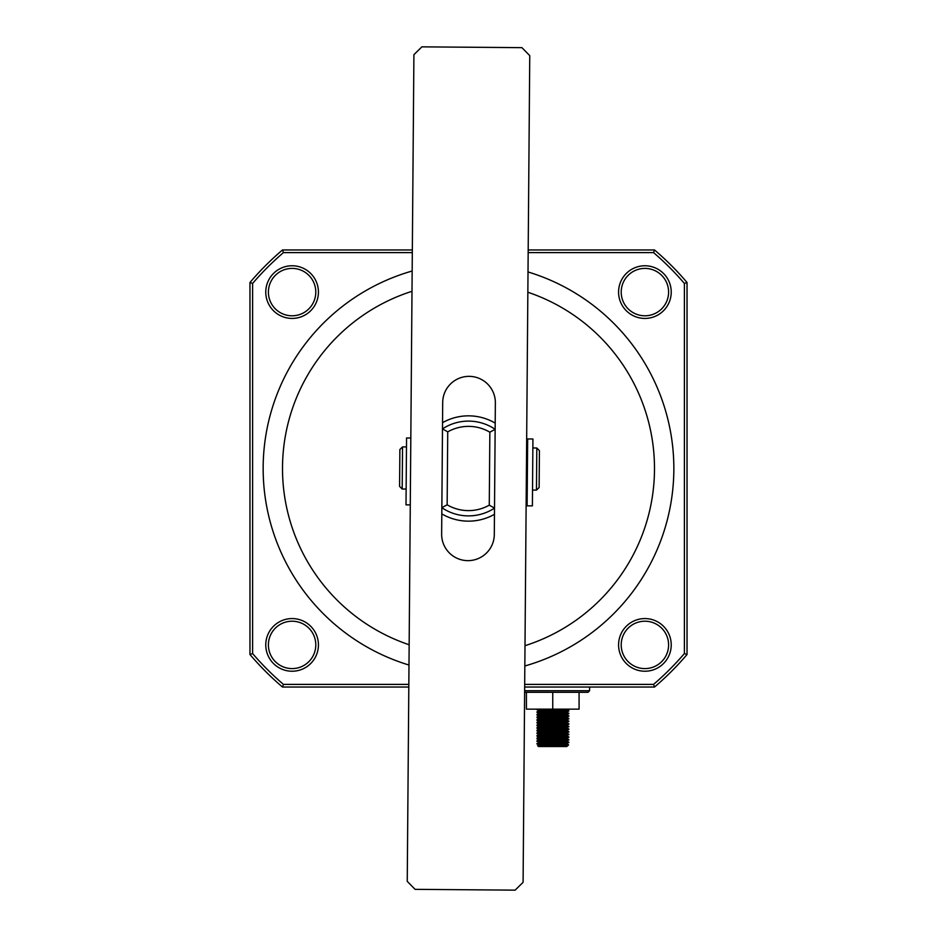 <?xml version="1.0" encoding="UTF-8"?>
<svg xmlns="http://www.w3.org/2000/svg" width="937" height="937" viewBox="0 0 937 937"><rect width="100%" height="100%" fill="white"/><g stroke="black" fill="none" stroke-linecap="round" stroke-linejoin="round"><path stroke-width="1.41" d="M525.001 645.698A185.983 185.983 0 0 0 527.847 292.239M524.837 665.984A205.367 205.367 0 0 0 528.011 271.953A205.367 205.367 0 0 1 524.837 665.984A205.367 205.367 0 0 0 528.011 271.953M292.098 268.404A23.694 23.694 0 0 0 268.404 292.098A23.694 23.694 0 0 0 292.098 315.792A23.694 23.694 0 0 0 315.792 292.098A23.694 23.694 0 0 0 292.098 268.404M318.428 292.098A26.33 26.33 0 0 0 292.098 265.768A26.33 26.33 0 0 0 265.768 292.098A26.33 26.33 0 0 0 292.098 318.428A26.33 26.33 0 0 0 318.428 292.098M292.098 618.572A26.33 26.33 0 0 0 265.768 644.902A26.33 26.33 0 0 0 292.098 671.232A26.33 26.33 0 0 0 318.428 644.902A26.33 26.33 0 0 0 292.098 618.572M292.098 621.208A23.694 23.694 0 0 0 268.404 644.902A23.694 23.694 0 0 0 292.098 668.596A23.694 23.694 0 0 0 315.792 644.902A23.694 23.694 0 0 0 292.098 621.208M644.902 621.208A23.694 23.694 0 0 0 621.208 644.902A23.694 23.694 0 0 0 644.902 668.596A23.694 23.694 0 0 0 668.596 644.902A23.694 23.694 0 0 0 644.902 621.208M671.232 644.902A26.33 26.33 0 0 0 644.902 618.572A26.33 26.33 0 0 0 618.572 644.902A26.33 26.33 0 0 0 644.902 671.232A26.33 26.33 0 0 0 671.232 644.902M644.902 268.404A23.694 23.694 0 0 0 621.208 292.098A23.694 23.694 0 0 0 644.902 315.792A23.694 23.694 0 0 0 668.596 292.098A23.694 23.694 0 0 0 644.902 268.404M671.232 292.098A26.33 26.33 0 0 0 644.902 265.768A26.33 26.33 0 0 0 618.572 292.098A26.33 26.33 0 0 0 644.902 318.428A26.33 26.33 0 0 0 671.232 292.098M412.163 271.016A205.367 205.367 0 0 0 408.989 665.047A205.367 205.367 0 0 1 412.163 271.016A205.367 205.367 0 0 0 408.989 665.047M408.837 684.397L283.442 684.397A284.356 284.356 0 0 1 252.603 653.557L252.603 283.442A284.356 284.356 0 0 1 283.442 252.603L412.315 252.603M528.163 252.603L653.557 252.603A284.356 284.356 0 0 1 684.397 283.442L684.397 653.557A284.356 284.356 0 0 1 653.557 684.397L524.685 684.397M283.442 252.603L282.482 249.968A286.98 286.98 0 0 0 249.968 282.482L252.603 283.442M249.968 282.482L249.968 654.518L252.603 653.557M249.968 654.518A286.98 286.98 0 0 0 282.482 687.032L283.442 684.397M282.482 687.032L408.813 687.032M524.661 687.032L654.518 687.032L653.557 684.397M654.518 687.032A286.98 286.98 0 0 0 687.032 654.518L684.397 653.557M684.397 283.442L687.032 282.482L687.032 654.518M687.032 282.482A286.98 286.98 0 0 0 654.518 249.968L653.557 252.603M282.482 249.968L412.339 249.968M528.187 249.968L654.518 249.968M411.999 291.302A185.983 185.983 0 0 0 409.153 644.761M542.769 744.365L536.971 744.001L540.731 743.697C553.217 743.252 578.75 742.818 564.765 742.373M562.212 740.57L566.92 740.921L568.536 742.127L564.765 741.858C578.75 742.291 553.217 742.736 540.731 743.17L536.96 743.99L541.855 745.173M539.876 743.732L543.284 743.849M543.284 741.741L536.971 741.366L540.731 741.062C553.217 740.617 578.75 740.183 564.765 739.738L565.632 739.785M562.212 739.129L564.765 739.223C578.75 739.656 553.217 740.101 540.731 740.535L536.96 740.827L539.724 742.409M539.876 741.097L543.284 741.226M543.284 739.106L536.971 738.743L540.731 738.426C553.217 737.981 578.75 737.548 564.765 737.114L565.632 737.15M562.212 736.494L564.765 736.587C578.75 737.032 553.217 737.466 540.731 737.911L536.96 738.719M539.876 738.461L543.284 738.59M543.284 736.482L536.971 736.107L540.731 735.791C553.217 735.358 578.75 734.913 564.765 734.479L562.212 734.385M562.212 733.858L564.765 733.952C578.75 734.397 553.217 734.831 540.731 735.276L536.96 736.084M539.876 735.838L543.284 735.955M543.284 733.847L536.971 733.472L540.731 733.156C553.217 732.722 578.75 732.289 564.765 731.844L562.212 731.75M562.212 731.223L564.765 731.328C578.75 731.762 553.217 732.195 540.731 732.64L536.96 733.448M539.876 733.202L543.284 733.32M543.284 731.211L536.971 730.837L540.731 730.532C553.217 730.087 578.75 729.654 564.765 729.209L562.212 729.115M562.212 728.599L564.765 728.693C578.75 729.127 553.217 729.572 540.731 730.005L536.96 730.825M539.876 730.567L543.284 730.696M543.284 728.576L536.971 728.213L540.731 727.897C553.217 727.452 578.75 727.018 564.765 726.573L562.212 726.48M562.212 725.964L564.765 726.058C578.75 726.503 553.217 726.936 540.731 727.37L536.96 728.19M543.284 725.941L536.971 725.578L540.731 725.261C553.217 724.828 578.75 724.383 564.765 723.95M564.765 723.423C578.75 723.868 553.217 724.301 540.731 724.746L536.96 725.554M560.045 722.064L566.897 722.521L538.576 723.809L536.96 722.919L540.731 722.626C553.217 722.193 578.75 721.748 564.765 721.314L565.632 721.349M560.045 720.623L564.765 720.787C578.75 721.232 553.217 721.666 540.731 722.111L536.96 722.919M554.353 723.106L560.045 723.259M551.155 720.904L545.451 720.74M554.353 719.593L566.92 720.202L538.576 721.174L536.96 720.284L540.731 719.991C553.217 719.557 578.75 719.124 564.765 718.679L565.632 718.714M554.353 717.847L564.765 718.164C578.75 718.597 553.217 719.03 540.731 719.475L536.96 720.284M545.451 718.117L536.971 717.672L540.731 717.367C553.217 716.922 578.75 716.489 564.765 716.044M560.045 716.793L566.897 717.25L568.548 715.821L564.765 715.528C578.75 715.962 553.217 716.407 540.731 716.84L536.971 717.121L538.599 718.562L536.971 719.745M551.155 715.645L545.451 715.481M565.784 714.767L538.576 715.915L536.96 715.025L540.731 714.732C553.217 714.287 578.75 713.853 564.765 713.408M564.765 712.893C578.75 713.338 553.217 713.771 540.731 714.205L536.96 715.025M566.897 714.615L568.548 713.701L566.92 711.956L538.576 713.28L536.96 712.389L540.731 712.097C553.217 711.663 578.75 711.218 564.765 710.785M564.765 710.258C578.75 710.703 553.217 711.136 540.731 711.581L536.96 712.389M557.21 709.145L566.92 709.66L538.576 710.644L537.217 709.684L551.296 709.145M537.381 709.145L536.96 709.754M554.353 709.941L560.045 710.094M567.318 744.95L562.926 745.079C548.532 745.36 527.39 745.641 543.132 745.934M562.212 743.545L566.686 743.814L568.548 744.786M566.908 743.873L568.536 742.127M566.92 740.921L568.536 739.492L564.765 739.223M565.784 738.461L568.548 737.407L566.908 735.967L538.822 737.232L543.284 737.665M562.212 735.311L566.897 735.686L568.548 734.245L564.765 733.952M565.632 734.514L564.765 734.479M562.212 732.675L566.897 733.05L568.548 731.621L564.765 731.328M565.632 731.879L564.765 731.844M565.784 730.567L566.92 730.731L568.548 728.986L564.765 728.693M565.632 729.255L564.765 729.209M562.212 727.405L566.897 727.78L568.548 726.351L564.765 726.058M565.632 726.62L564.765 726.573M560.045 724.699L566.897 725.144L568.548 724.242L566.908 722.802L538.822 724.067L536.971 725.015M566.897 722.521L568.548 721.08L564.765 720.787M566.897 719.885L568.548 718.456L564.765 718.164M566.897 711.979L568.548 711.078L566.908 709.649M566.92 743.896L538.822 745.138L537.697 745.676L538.529 746.531L561.989 746.531L567.717 745.77L568.548 744.95M566.92 746.531L562.587 746.531L567.717 745.77M524.626 692.291L588.038 692.291L589.607 690.71L524.638 690.71M577.871 692.291L565.234 692.291M566.92 709.66L538.576 710.644L551.155 711.265M566.897 717.25L538.576 718.538M539.724 718.714L551.155 719.159M538.576 721.174L536.971 722.38M566.897 725.144L539.724 726.62M566.897 727.78L539.724 729.255M566.897 730.415L539.724 731.879M566.897 733.05L538.822 734.268L543.284 735.03M536.971 733.472L539.724 734.514M566.897 735.686L538.822 736.904L543.284 737.325M566.897 738.309L539.724 739.785M566.897 740.944L538.599 742.268M566.897 743.58L538.599 744.892M561.919 746.531L562.587 746.531M566.92 712.296L538.576 713.28M566.92 714.931L538.822 716.173L545.451 716.676M554.353 716.957L566.92 717.566L538.599 718.855M566.92 720.202L538.599 721.49M554.353 722.228L566.908 722.802M565.784 725.297L538.822 726.702L536.971 727.651M565.784 727.932L538.822 729.337L536.971 730.274M566.92 730.731L538.822 731.973L536.971 732.91M565.784 733.202L538.822 734.608L536.971 735.545M566.92 738.625L538.822 739.867L543.284 740.3M566.92 741.261L538.822 742.502L536.971 743.439M538.576 744.868L541.504 745.489L543.284 743.896L549.984 743.896M549.843 744.306L549.504 745.325M560.42 745.126L559.787 744.329M543.284 743.076L543.284 740.968M543.284 740.441L543.284 738.333M543.284 737.806L543.284 735.697M543.284 733.987L543.284 733.062M543.284 732.547L543.284 730.427M543.284 729.056L543.284 727.803M543.284 726.433L543.284 725.472L549.984 725.472L549.984 726.21M549.984 735.51L549.984 736.4M549.984 740.769L549.984 741.671M562.212 742.537L562.212 740.429M562.212 739.902L562.212 737.794M562.212 737.267L562.212 736.353M562.212 734.643L562.212 732.523M562.212 732.008L562.212 729.9M562.212 729.373L562.212 728.119M562.212 726.737L562.212 725.472L559.436 725.472M559.436 737.36L559.436 736.107M559.436 734.725L559.436 733.812M559.436 732.09L559.436 729.982M559.436 729.454L559.436 728.213M559.436 726.831L559.436 725.917M552.748 692.291L552.748 709.145L526.418 709.145L526.418 692.291M552.748 709.145L579.078 709.145L579.078 692.291M441.807 513.886A52.659 52.659 0 0 0 494.455 514.319M495.193 423.114A52.659 52.659 0 0 0 442.545 422.681M447.734 431.852L442.487 428.888A47.389 47.389 0 0 1 495.146 429.31L489.852 432.191A42.13 42.13 0 0 0 447.734 431.852L447.148 504.809A42.13 42.13 0 0 0 489.266 505.148L489.852 432.191M489.266 505.148L494.513 508.112A47.389 47.389 0 0 1 441.854 507.69L447.148 504.809M467.762 560.642A26.33 26.33 0 0 0 494.303 534.535L495.357 402.887A26.33 26.33 0 0 0 469.238 376.358A26.33 26.33 0 0 0 442.697 402.465L441.643 534.113A26.33 26.33 0 0 0 467.762 560.642M523.092 882.314L529.756 55.623L521.921 47.658L421.873 46.85L413.908 54.686L407.244 881.377L415.079 889.342L515.127 890.15L523.092 882.314M532.93 438.996L532.392 505.875L527.121 505.839L527.66 438.949L532.93 438.996M532.521 490.074L536.468 490.11L536.807 447.991L532.86 447.956M402.196 489.032L399.584 486.373L399.876 449.514L402.535 446.902L402.196 489.032L406.143 489.055M536.468 490.11L539.126 487.498L539.419 450.638L536.807 447.991M410.816 438.012L406.553 437.977L406.014 504.856L410.277 504.891M538.576 726.784L536.971 725.578M538.576 729.408L536.971 728.213M538.599 731.727L536.971 730.837M538.599 736.997L536.971 736.107M538.599 739.633L536.971 738.743M538.576 715.915L536.971 717.121M538.576 736.974L536.971 738.18M538.576 739.609L536.971 740.816M538.599 710.96L536.971 711.851M538.599 713.596L536.971 714.486M566.908 714.908L568.536 715.798M566.908 717.543L568.536 718.433M566.908 720.178L568.536 721.068M566.908 725.437L568.536 726.327M566.908 728.072L568.536 728.963M566.908 730.708L568.536 731.598M566.908 733.343L568.536 734.233M566.908 738.602L568.536 739.492M589.607 690.71L589.607 687.032M526.278 487.392L527.273 487.404M526.571 450.533L527.566 450.545M402.535 446.902L406.482 446.937"/></g></svg>
